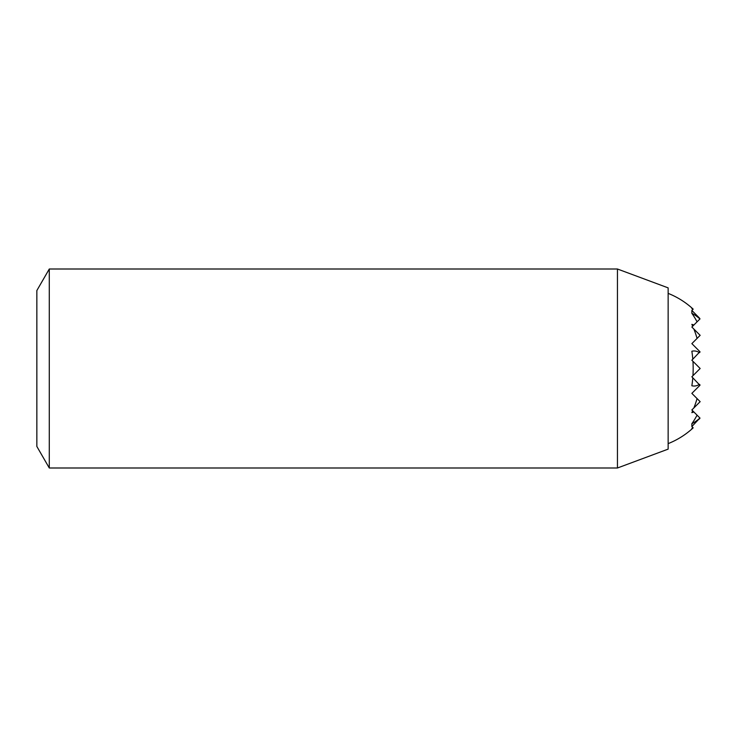 <?xml version="1.0" encoding="UTF-8"?>
<svg xmlns="http://www.w3.org/2000/svg" width="737" height="737" viewBox="0 0 737 737"><rect width="100%" height="100%" fill="white"/><g stroke="black" fill="none" stroke-linecap="round" stroke-linejoin="round"><path stroke-width="1.11" d="M668.146 293.372A80.84 80.84 0 0 1 693.176 309.144L692.946 309.374A67.988 48.071 90 0 0 691.859 308.517A74.234 52.493 90 0 1 692.798 309.522L691.859 310.461L699.413 318.015A74.234 52.493 90 0 1 699.993 318.909L693.886 325.017A44.957 31.783 90 0 0 691.859 324.372A80.388 56.841 90 0 1 692.688 326.215L691.859 327.044L693.886 329.07A80.388 56.841 90 0 1 697.064 338.421L691.859 343.626L699.938 351.706A80.388 56.841 90 0 1 699.993 352.074L699.413 352.655A17.541 12.409 90 0 0 691.859 351.245A80.775 57.117 90 0 1 692.798 359.269L691.859 360.209L692.946 361.296A80.775 57.117 90 0 1 692.946 375.704L691.859 376.791L692.798 377.731A80.775 57.117 90 0 1 691.859 385.755A17.541 12.409 90 0 0 699.413 384.346L699.993 384.926A80.388 56.841 90 0 1 699.938 385.294L691.859 393.374L697.064 398.579A80.388 56.841 90 0 1 693.886 407.93L691.859 409.956L692.688 410.785A80.388 56.841 90 0 1 691.859 412.628A44.957 31.783 90 0 0 693.886 411.983L697.064 415.161A78.251 55.33 90 0 1 691.859 423.701A58.813 41.585 90 0 0 699.938 418.036L691.859 426.539L692.798 427.478A74.234 52.493 90 0 1 691.859 428.483A67.988 48.071 90 0 0 692.946 427.626L693.176 427.856A80.84 80.84 0 0 1 668.146 443.628M697.064 415.161L699.993 418.091A74.234 52.493 90 0 1 699.413 418.985M699.413 318.015L699.938 318.964A58.813 41.585 90 0 0 691.859 313.299A78.251 55.33 90 0 1 697.064 321.839M668.146 449.128L668.146 287.872L617.449 269.005L617.449 467.995L668.146 449.128M49.287 467.995L49.287 269.005L36.85 290.544L36.85 446.456L49.287 467.995L617.449 467.995M691.859 310.461L691.859 313.299M693.886 329.07L700.15 335.335L697.064 338.421M693.886 325.017L691.859 327.044M699.938 351.706L691.859 360.209L700.15 368.5L691.859 376.791L699.938 385.294M697.064 398.579L700.15 401.665L693.886 407.93M691.859 409.956L693.886 411.983M691.859 423.701L691.859 426.539M49.287 269.005L617.449 269.005"/></g></svg>
